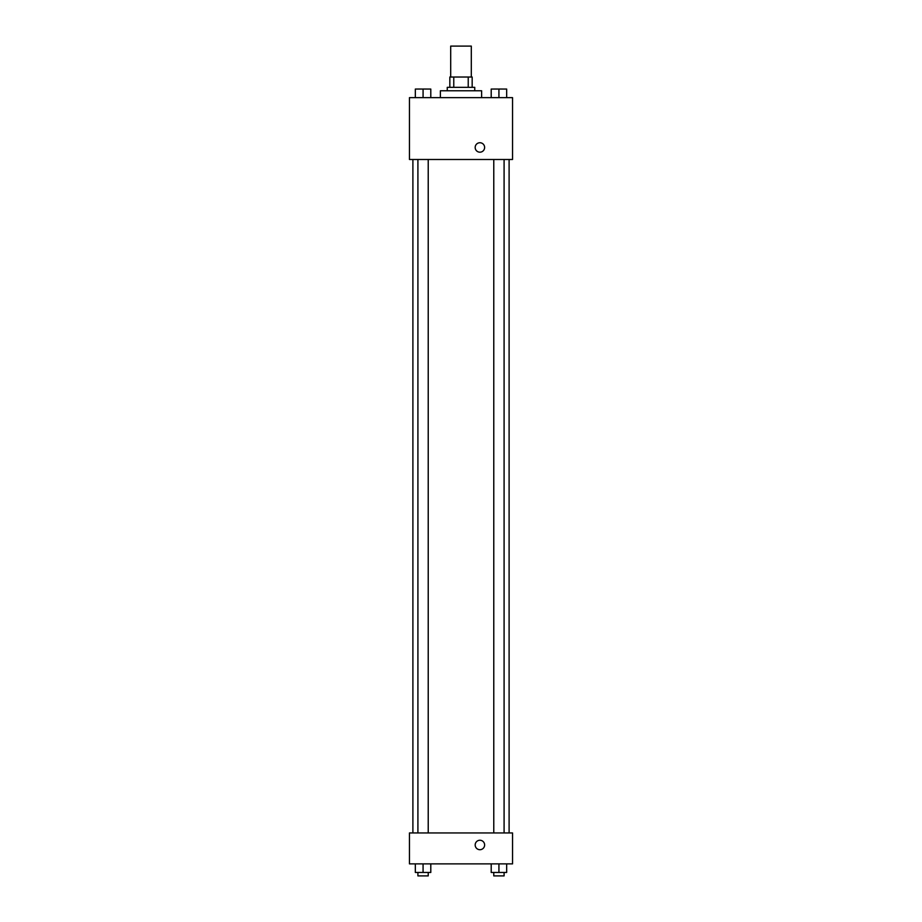 <?xml version="1.0" encoding="UTF-8"?>
<svg xmlns="http://www.w3.org/2000/svg" width="922" height="922" viewBox="0 0 922 922"><rect width="100%" height="100%" fill="white"/><g stroke="black" fill="none" stroke-linecap="round" stroke-linejoin="round"><path stroke-width="1.38" d="M471.303 77.022L471.303 46.1L450.697 46.1L450.697 77.022M453.774 87.336L453.774 77.022L449.832 77.022L449.832 87.336L449.832 77.022M453.774 77.022L472.168 77.022L472.168 87.336M468.226 87.336L468.226 77.022M447.251 90.771L447.251 87.336L474.749 87.336L474.749 90.771M481.618 97.64L481.618 90.771L440.382 90.771L440.382 97.64M409.46 97.64L512.54 97.64L512.54 159.494L409.46 159.494L409.46 97.64M475.176 147.462A4.725 4.725 0 0 1 482.264 143.371A4.725 4.725 0 0 1 482.264 151.554A4.725 4.725 0 0 1 475.176 147.462M409.46 832.946L512.54 832.946L512.54 863.879L409.46 863.879L409.46 832.946M479.901 849.704A4.725 4.725 0 0 1 475.81 842.616A4.725 4.725 0 0 1 483.992 842.616A4.725 4.725 0 0 1 479.901 849.704M491.207 863.879L491.207 872.466L506.662 872.466L506.662 863.879L506.662 872.466M498.929 872.466L498.929 863.879M504.092 872.466L504.092 875.9L493.777 875.9L493.777 872.466M415.338 863.879L415.338 872.466L430.793 872.466L430.793 863.879L430.793 872.466M423.071 872.466L423.071 863.879M428.223 872.466L428.223 875.9L417.908 875.9L417.908 872.466M491.207 97.64L491.207 89.054L506.662 89.054L506.662 97.64L506.662 89.054M498.929 97.64L498.929 89.054L493.777 89.019M504.092 89.054L498.929 89.019M415.338 97.64L415.338 89.054L430.793 89.054L430.793 97.64L430.793 89.054M423.071 97.64L423.071 89.054L417.908 89.019M428.223 89.054L423.071 89.019M509.105 832.946L509.105 159.494M412.895 832.946L412.895 159.494M493.777 159.494L493.777 832.946M504.092 159.494L504.092 832.946M428.223 832.946L428.223 159.494M417.908 832.946L417.908 159.494"/></g></svg>
